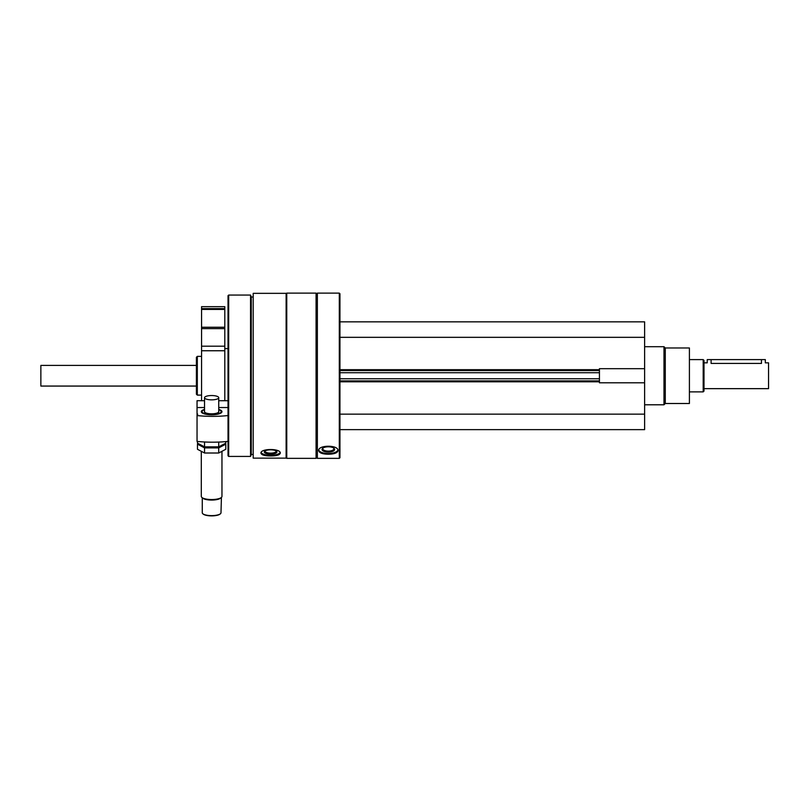 <?xml version="1.0" encoding="UTF-8"?>
<svg xmlns="http://www.w3.org/2000/svg" width="809" height="809" viewBox="0 0 809 809"><rect width="100%" height="100%" fill="white"/><g stroke="black" fill="none" stroke-linecap="round" stroke-linejoin="round"><path stroke-width="1.21" d="M339.952 429.64L644.621 429.64L644.621 321.84L339.952 321.84M644.621 382.799L599.439 382.799L599.439 368.682L644.621 368.682M253.197 458.137L253.197 293.343L286.123 293.343L286.123 458.137L253.197 458.137M274.291 455.77L270.631 455.942C276.506 455.922 279.732 455.002 280.308 453.171L278.701 454.83M280.308 453.171C280.915 448.317 260.356 448.307 260.943 453.171C261.519 455.002 264.745 455.932 270.631 455.942M317.361 458.359L317.361 293.121L339.305 293.121L339.305 458.359L317.361 458.359L316.713 457.722L316.713 293.768L317.361 293.121M337.727 451.574L336.493 452.676M318.655 450.623C319.231 452.939 322.457 454.132 328.333 454.203C334.218 454.132 337.444 452.939 338.02 450.623C338.627 444.788 318.058 444.778 318.655 450.623M339.305 458.359L339.952 457.722L339.952 293.768L339.305 293.121M316.066 458.359L316.066 293.121L286.76 293.121L286.76 458.359L316.066 458.359L316.713 457.722M253.197 454.486L251.265 454.486L251.265 296.994L250.557 295.052L228.674 295.052L228.674 456.428L250.557 456.428L250.557 295.052M228.674 456.428L228.027 455.78L228.027 295.7L228.674 295.052M196.395 394.195L196.395 357.295L197.315 356.375L197.315 395.105L196.395 394.195M337.919 450.037A9.678 4.096 0 0 1 328.333 453.546A9.678 4.096 0 0 1 318.746 450.037M328.333 452.11A6.28 2.649 0 0 1 322.781 448.216A6.28 2.649 0 0 1 328.333 446.801A6.28 2.649 0 0 1 333.884 448.216A6.28 2.649 0 0 1 328.333 452.11M333.51 447.953A5.532 2.336 0 0 1 333.864 448.773A5.532 2.336 0 0 1 328.333 451.109A5.532 2.336 0 0 1 322.801 448.773A5.532 2.336 0 0 1 323.155 447.953M280.147 452.555A9.678 3.307 0 0 1 270.631 455.265A9.678 3.307 0 0 1 261.105 452.555M270.631 454.102A6.28 2.144 0 0 1 264.776 451.169A6.28 2.144 0 0 1 270.631 449.804A6.28 2.144 0 0 1 276.476 451.169A6.28 2.144 0 0 1 270.631 454.102M276.041 450.866A5.532 1.891 0 0 1 276.152 451.25A5.532 1.891 0 0 1 270.631 453.141A5.532 1.891 0 0 1 265.099 451.25A5.532 1.891 0 0 1 265.21 450.866M339.952 337.333L644.621 337.333M339.952 414.147L644.621 414.147M339.952 380.908L599.439 380.908M339.952 370.583L599.439 370.583M665.271 347.981L665.271 403.499L689.41 403.499L689.41 347.981L665.271 347.981L663.987 346.697L644.621 346.697M665.271 403.499L663.987 404.793L663.987 346.697M204.535 407.544L197.042 407.544L197.042 414.754A2.326 0.708 0 0 0 197.689 414.269A2.326 0.708 0 0 0 197.042 413.773L197.042 441.39A46.477 14.097 180 0 0 228.027 441.39M197.042 407.544L197.042 400.698L204.535 400.728L197.042 400.698M228.027 407.544L218.733 407.544M218.733 409.394A10.325 3.135 180 0 1 221.959 411.67A10.325 3.135 180 0 1 221.423 412.671A10.325 3.135 180 0 1 211.634 414.805A10.325 3.135 180 0 1 201.845 412.671A10.325 3.135 180 0 1 204.535 409.394M197.042 415.553A46.477 14.097 0 0 0 228.027 415.553M220.301 513.857A8.97 2.72 180 0 1 220.139 514.028A8.97 2.72 180 0 1 211.634 515.879A8.97 2.72 180 0 1 203.13 514.028A8.97 2.72 180 0 1 202.958 513.857M218.733 411.73A7.099 2.154 180 0 1 218.733 411.791A7.099 2.154 180 0 1 218.42 412.428M204.839 412.428A7.099 2.154 180 0 1 204.535 411.791A7.099 2.154 180 0 1 204.535 411.73M218.733 411.265A7.23 2.194 180 0 1 218.481 412.368A7.23 2.194 180 0 1 211.634 413.864A7.23 2.194 180 0 1 204.778 412.368A7.23 2.194 180 0 1 204.535 411.265M218.733 409.738A9.536 2.892 180 0 1 220.675 410.75A9.536 2.892 180 0 1 211.634 414.562A9.536 2.892 180 0 1 202.594 410.75A9.536 2.892 180 0 1 204.535 409.738M221.959 451.786L221.959 496.413A10.325 3.135 180 0 1 221.423 497.414A10.325 3.135 180 0 1 211.634 499.547A10.325 3.135 180 0 1 201.845 497.414A10.325 3.135 180 0 1 201.299 496.413L201.299 451.786M202.27 497.798L202.27 512.785A9.364 2.842 180 0 0 202.756 513.695L202.756 513.695A9.364 2.842 180 0 0 211.634 515.626A9.364 2.842 180 0 0 220.503 513.695L220.503 513.695A9.364 2.842 180 0 0 220.988 512.785L221.423 497.414L220.675 498.091A9.536 2.892 180 0 1 211.634 500.063A9.536 2.892 180 0 1 202.594 498.091L201.845 497.414M218.733 397.694A7.099 2.154 180 0 1 211.634 399.848A7.099 2.154 180 0 1 204.535 397.694A7.099 2.154 180 0 1 211.634 395.54A7.099 2.154 180 0 1 218.733 397.694L218.733 411.67A7.099 2.154 180 0 1 211.634 413.824A7.099 2.154 180 0 1 204.535 411.67L204.535 397.694M225.792 441.613L225.792 443.14L218.713 446.861L204.546 446.861L197.467 443.14L197.467 441.431M204.546 446.861L204.546 441.987M218.713 446.861L218.713 442.068M197.467 444.171L204.546 447.893L218.713 447.893L225.792 444.171L225.792 449.288L218.713 453.01L204.546 453.01L197.467 449.288L197.467 444.171M204.546 453.01L204.546 447.893M218.713 453.01L218.713 447.893M704.002 388.654L768.55 388.654L768.55 362.837L765.324 362.837L765.324 359.601L707.228 359.601L707.228 362.837L704.002 362.837M761.451 359.601L761.451 363.423C766.447 362.776 766.447 362.776 761.451 363.423L711.101 363.423C706.105 362.776 706.105 362.776 711.101 363.423C706.105 362.776 706.105 362.776 711.101 363.423L711.101 359.601M703.193 359.601L703.193 391.88L704.002 391.071L704.002 360.409L703.193 359.601L689.41 359.601M196.395 386.065L40.865 386.065L40.865 365.415L196.395 365.415M40.865 386.065L40.865 365.415M201.562 306.672L224.801 306.672L224.801 308.613L201.562 308.613L201.562 306.672M201.562 308.613L201.562 327.251L224.801 327.251L224.801 308.613M201.562 327.251L201.562 328.616L224.801 328.616L224.801 327.251M201.562 328.616L201.562 346.191L224.801 346.191L224.801 328.616M201.562 346.191L201.562 350.752L224.801 350.752L224.801 346.191M224.801 400.698L224.801 350.752M201.562 400.698L201.562 350.752M339.952 369.673L599.439 369.673M339.952 381.808L599.439 381.808M339.952 378.754L599.439 378.754M339.952 372.727L599.439 372.727M228.027 400.728L218.733 400.728L228.027 400.698M201.562 309.422L224.801 309.422M316.713 293.768L316.066 293.121M286.123 457.722L286.76 458.359M286.123 293.768L286.76 293.121M253.197 296.994L251.265 296.994M251.265 454.486L250.557 456.428M201.562 356.375L197.315 356.375M201.562 395.105L197.315 395.105M663.987 404.793L644.621 404.793M703.193 391.88L689.41 391.88M224.801 348.628L228.027 348.628"/></g></svg>
